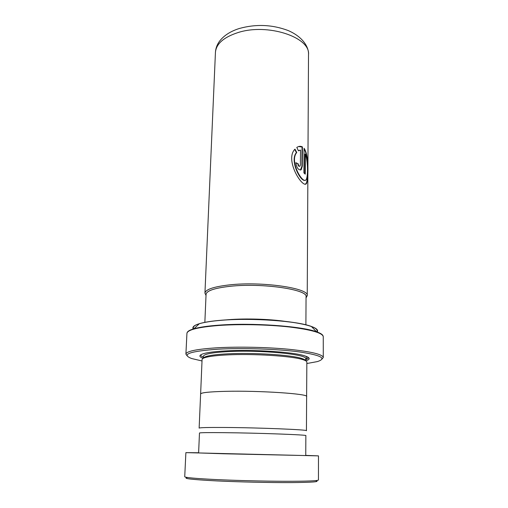 <?xml version="1.0" encoding="UTF-8"?>
<svg xmlns="http://www.w3.org/2000/svg" width="508" height="508" viewBox="0 0 508 508"><rect width="100%" height="100%" fill="white"/><g stroke="black" fill="none" stroke-linecap="round" stroke-linejoin="round"><path stroke-width="0.76" d="M224.238 427.469C207.893 427.38 199.523 427.596 199.136 428.111L200.622 393.979C201.047 392.633 209.334 391.757 225.489 391.338C259.448 390.481 309.099 393.865 306.622 396.57L306.438 430.733C308.953 429.73 258.616 427.653 224.238 427.469M204.851 322.351L206.064 294.348C206.572 290.767 214.465 288.099 229.743 286.347C261.76 282.689 308.362 289.535 306.057 296.793L305.892 324.822M306.051 297.155C309.797 289.814 262.465 282.594 229.724 286.341C213.855 288.182 205.962 290.97 206.045 294.716M206.013 295.434L204.94 293.173C205.454 289.484 213.519 286.741 229.133 284.925C261.899 281.14 309.613 288.195 307.232 295.669L306.051 297.879M305.67 360.769C305.518 360.007 304.184 359.232 301.669 358.451C291.249 354.895 252.946 352.431 227.419 353.847C218.288 354.324 211.62 355.092 207.429 356.146C204.883 356.8 203.511 357.511 203.321 358.267M306.616 396.735L306.851 362.102C306.851 361.283 305.492 360.458 302.768 359.613C292.144 356.019 252.87 353.505 226.72 354.933C217.373 355.416 210.553 356.191 206.273 357.257C203.511 357.962 202.114 358.724 202.076 359.543L200.616 394.145M305.797 360.845C310.623 359.334 310.299 357.676 304.813 355.867C293.599 351.993 252.711 349.339 225.539 350.914C215.919 351.441 208.877 352.273 204.413 353.409C198.85 354.952 198.438 356.597 203.194 358.337M305.695 359.626C307.696 358.908 308.527 358.127 308.197 357.295M306.845 363.525L317.29 361.607C327.171 358.477 321.259 355.251 299.549 351.942C277.933 349.015 242.894 347.809 218.192 349.18C189.592 351.244 180.753 354.362 191.675 358.534L202.013 360.966M187.084 355.784L185.903 354.127C186.404 351.193 196.958 349.072 217.557 347.758C238.55 346.589 267.183 347.193 288.842 349.269C311.188 351.612 322.663 354.349 323.272 357.48L322.009 359.08M306.667 396.57C309.15 393.865 259.448 390.474 225.463 391.338C209.296 391.751 200.997 392.633 200.577 393.979M200.965 354.673C200.596 355.492 201.39 356.305 203.352 357.124M300.393 165.017L300.514 150.07L298.45 150.819L296.799 147.441C298.761 146.133 300.641 145.961 302.438 146.92L302.292 166.262L301.18 169.774C298.482 170.351 296.691 167.989 295.808 162.681L298.221 163.824C298.475 165.614 299.066 166.402 299.993 166.186L300.393 165.017M294.983 149.142L296.761 152.495C289.115 161.22 302.781 184.512 306.032 179.813C307.994 177.521 308.197 161.792 305.378 154.083L305.251 174.174L303.892 172.879L304.057 148.273C309.461 155.537 308.185 180.442 306.495 183.528C303.016 189.255 284.194 159.912 294.983 149.142M296.761 152.495L296.412 152.603C289.319 160.636 300.78 182.296 304.971 180.257M305.378 154.083L304.959 154.14L304.832 173.742M304.057 148.869C306.222 152.508 307.302 157.721 307.289 164.497M307.34 174.073C307.397 178.994 306.965 182.162 306.051 183.579L305.34 184.048M294.748 149.441L296.412 152.603M299.663 150.235L298.406 150.724M298.539 146.564L302.044 147.002L301.898 166.338L300.412 170.078M302.438 146.92L302.044 147.002M302.292 166.262L301.898 166.338M298.221 163.824L295.827 162.954M297.859 163.925C298.101 165.684 298.672 166.472 299.587 166.294M315.62 480.644C320.675 481.768 312.433 482.416 290.894 482.6C269.767 482.695 238.608 481.978 216.256 480.885C191.611 479.584 182.035 478.46 187.528 477.52M198.615 452.755L185.884 452.634L184.728 476.726C185.064 477.584 195.351 478.523 215.602 479.539C236.042 480.517 263.874 481.222 284.944 481.292C306.686 481.305 317.856 480.873 318.452 479.996L318.478 455.879L305.752 455.378M199.473 433.013C199.866 432.625 208.216 432.505 224.53 432.67C258.623 433.007 308.331 434.861 305.86 435.616L305.746 455.555L223.799 453.777L198.609 452.939L199.473 433.013M185.884 452.634L318.478 455.879M285.318 321.393C269.304 319.049 245.58 318.326 228.594 319.678L225.571 319.932M215.436 52.407C215.646 48.47 216.986 44.78 219.456 41.332C223.844 35.573 230.448 31.299 239.274 28.505C255.892 23.895 272.129 24.555 287.992 30.474C302.927 36.817 309.016 47.358 308.508 54.68C310.642 37.313 267.684 22.86 237.871 32.614C223.628 37.281 216.148 43.878 215.436 52.407L204.94 293.173M305.689 360.782L305.702 358.813C308.07 354.381 260.261 349.688 227.495 351.625C211.88 352.552 203.841 354.114 203.384 356.311L203.302 358.273M305.695 358.978C307.404 358.038 307.245 357.048 305.225 355.994M323.272 357.48L323.253 336.702C322.65 332.918 311.271 329.673 289.109 326.955C267.627 324.561 239.243 323.983 218.408 325.507C197.961 327.203 187.465 329.819 186.931 333.375C187.033 331.68 189.357 330.149 193.916 328.784C199.428 327.203 207.626 326.003 218.497 325.184C251.416 322.548 301.46 326.098 316.503 331.781C320.167 333.051 322.307 334.327 322.929 335.604M187.312 332.289C187.992 331.045 190.195 329.876 193.916 328.784L199.333 323.698C194.024 325.33 191.992 327.101 193.237 328.994M221.901 320.25C211.969 321.037 204.445 322.186 199.333 323.698C204.489 322.142 212.033 320.973 221.964 320.186C251.987 317.671 297.231 320.91 311.341 326.434C297.339 321.024 251.936 317.741 221.901 320.25M193.58 328.886C191.522 324.98 200.99 322.072 221.99 320.173M222.091 320.167C242.164 318.611 269.716 319.316 289.496 321.888C309.823 324.809 318.935 328.149 316.833 331.895M317.17 332.022C318.51 330.187 316.567 328.327 311.341 326.434L316.503 331.781C320.986 333.369 323.24 335.007 323.253 336.702M207.429 356.146L206.273 357.257M186.931 333.375L185.903 354.127M301.669 358.451L302.768 359.613M308.508 54.68L307.232 295.669M306.051 183.579L306.495 183.528M300.78 169.863L301.18 169.774"/></g></svg>
